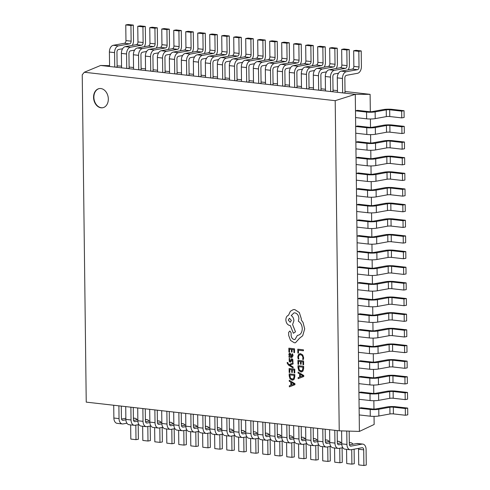 <?xml version="1.0" encoding="UTF-8"?>
<svg xmlns="http://www.w3.org/2000/svg" width="490" height="490" viewBox="0 0 490 490"><rect width="100%" height="100%" fill="white"/><g stroke="black" fill="none" stroke-linecap="round" stroke-linejoin="round"><path stroke-width="0.73" d="M100.83 88.543A9.739 7.295 -100.3 0 0 99.207 88.592A9.739 7.295 -100.3 0 0 93.621 98.404A9.739 7.295 -100.3 0 0 101.063 107.806A9.739 7.295 -100.3 0 0 102.68 107.751A9.739 7.295 -100.3 0 0 108.266 97.939A9.739 7.295 -100.3 0 0 100.83 88.543M99.366 88.568A9.739 7.295 -100.3 0 0 93.951 98.459A9.739 7.295 -100.3 0 0 101.381 107.745A9.739 7.295 -100.3 0 0 102.839 107.72M293.118 367.984L293.124 367.028L289.749 365.099L293.087 363.972L293.075 362.943L289.069 364.554L288.353 364.064L287.844 362.539L287.201 362.471L287.152 363.059L288.463 365.081L293.118 367.984L293.124 367.028L290.08 365.252M291.575 357.516L293.075 355.789L292.683 353.939L291.979 353.866L292.487 355.642L291.519 356.591L291.348 355.017L289.7 353.137M292.095 357.504L291.562 357.516L293.063 355.795L292.665 353.945L291.979 353.866M291.519 356.591L291.893 356.585L291.532 356.591L291.329 355.017L289.994 353.131L289.149 353.486L288.843 354.662L289.584 356.346L288.959 356.304L288.971 357.222L291.562 357.516M292.083 352.114L292.052 349.486L293.853 349.688L293.89 352.524L294.551 352.598L294.508 348.813L288.861 348.176L288.91 352.126L289.553 352.2L289.529 349.199L291.409 349.413L291.44 352.041L292.101 352.108L292.071 349.486M298.839 358.968L298.441 357.026L299.01 355.207L300.609 354.668L302.305 355.636L302.955 357.706L302.642 359.397L303.42 359.482L303.629 357.767L302.765 354.974L300.566 353.67L298.526 354.38L297.791 356.818L298.141 358.888L298.857 358.968L298.453 357.026L299.023 355.207L299.954 354.68M86.234 402.131L339.233 430.808L335.197 100.677L84.323 72.244L82.234 74.774L86.234 402.131M298.483 353.137L298.447 350.209L303.451 350.773L303.439 349.823L297.81 349.186L297.84 353.063L298.483 353.137L298.459 350.209M301.154 364.266L301.117 361.638L302.924 361.847L302.955 364.683L303.622 364.75L303.573 360.971L297.926 360.334L297.975 364.284L298.618 364.358L298.6 361.357L300.474 361.571L300.505 364.193L301.154 364.266L301.136 361.645M303.641 366.306L297.993 365.669L298.018 367.69L298.839 370.636L300.952 371.977L302.936 371.095L303.665 368.4L303.641 366.306L297.993 365.669M301.638 371.959L302.955 371.095L303.647 368.407L303.622 366.312M298.153 378.666L303.763 376.504L303.751 375.493L298.085 372.057L298.085 373.104L299.635 373.986L299.672 377.049L298.141 377.619L298.153 378.666L303.745 376.51L303.733 375.493L298.085 372.057M290.441 360.989L290.062 361.179L289.486 360.04L289.872 358.564L289.143 358.484L289.247 361.449L290.123 362.135L290.784 361.902L292.016 359.758L292.548 360.83L292.279 362.128L292.977 362.202L292.806 359.495L291.936 358.803L291.305 358.992L290.043 361.185L289.504 360.034L289.872 358.564L289.131 358.484M292.959 362.208L292.787 359.495L291.936 358.803L291.293 358.999M290.123 362.135L290.803 361.902L290.141 362.135L290.803 361.902L291.642 359.917M294.753 369.154L289.112 368.517L289.155 372.467L289.798 372.541L289.78 369.54L291.654 369.754L291.691 372.382L292.334 372.455L292.316 369.827L294.104 370.03L294.141 372.865L294.784 372.939L294.753 369.154L289.112 368.517M294.821 374.495L289.174 373.858L289.198 375.879L290.025 378.819L292.132 380.166L294.135 379.278L294.845 376.59L294.821 374.495L289.174 373.858M289.333 386.855L294.943 384.693L294.931 383.676L289.253 380.246L289.265 381.293L290.815 382.176L290.852 385.232L289.321 385.808L289.333 386.855L294.931 384.693L294.919 383.682L289.253 380.246M295.47 342.749L299.549 338.216L302.679 335.754L304.676 328.888L303.034 322.445L301.246 319.946L301.313 318.757L299.317 312.528L294.723 309.558L293.308 309.607L290.386 311.26L288.518 315.217C286.822 315.872 285.933 317.422 285.86 319.872C286.129 323.075 287.483 324.968 289.927 325.55L290.325 325.593L293.375 333.243L295.495 331.859L292.604 324.545L293.92 320.779C293.767 318.371 292.867 316.638 291.219 315.572L293.982 312.883L294.845 312.859C297.283 313.441 298.637 315.333 298.912 318.537L298.343 321.232C300.762 322.69 302.073 325.17 302.275 328.668C302.054 332.747 300.419 334.995 297.357 335.411L297.951 335.35L297.375 335.411L294.98 339.527L294.306 339.546C292.487 339.166 291.434 337.794 291.127 335.436L291.134 332.777L289.872 331.02L288.647 332.392L288.69 335.472L290.546 340.428L294.374 342.792L295.47 342.749L299.568 338.216L302.697 335.754L304.688 328.888L303.053 322.445L301.264 319.946L301.326 318.751L299.335 312.528L294.741 309.558L293.314 309.607M289.89 331.013L291.146 332.777L291.14 335.436C291.446 337.788 292.506 339.16 294.306 339.546L294.98 339.527M370.324 111.714L370.109 94.343L345.009 91.501M337.457 90.644L333.016 90.142M325.458 89.284L321.024 88.782M313.465 87.924L309.031 87.422M301.473 86.565L297.032 86.062M289.48 85.205L285.039 84.703M277.481 83.845L273.046 83.343M265.488 82.485L261.048 81.983M253.495 81.126L249.055 80.623M241.496 79.766L237.062 79.264M229.504 78.412L225.063 77.904M217.511 77.053L213.07 76.544M205.518 75.693L201.078 75.191M193.519 74.333L189.085 73.831M181.527 72.973L177.086 72.471M169.534 71.614L165.093 71.111M157.535 70.254L153.101 69.752M145.542 68.894L141.102 68.392M133.549 67.534L129.109 67.032M121.551 66.175L117.116 65.862M339.233 430.808L359.403 431.427L374.146 424.475L374.041 416.359M373.956 409.083L373.852 400.71M373.766 393.433L373.662 385.054M373.57 377.784L373.472 369.405M373.38 362.128L373.282 353.755M373.19 346.479L373.086 338.1M373 330.83L372.896 322.451M372.81 315.174L372.706 306.801M372.614 299.525L372.516 291.152M372.425 283.875L372.32 275.496M372.235 268.226L372.13 259.847M372.045 252.571L371.941 244.198M371.849 236.921L371.751 228.542M371.659 221.272L371.561 212.893M371.469 205.616L371.365 197.243M371.279 189.967L371.175 181.594M371.089 174.318L370.985 165.939M370.893 158.668L370.795 150.289M370.703 143.013L370.599 134.64M370.514 127.363L370.409 118.984M109.57 65.678L100.628 65.464L109.576 66.481L109.405 52.032A6.082 3.932 -83.5 0 1 113.294 45.294L124.405 43.279A2.432 1.574 96.5 0 0 125.961 40.584L125.771 24.929L128.153 24.5L133.317 25.088L133.513 40.737A6.082 3.932 96.5 0 1 132.294 45.38M370.109 94.343L355.281 94.325L114.746 67.063L117.135 67.112L116.951 52.185A2.432 1.574 -83.5 0 1 118.507 49.49L122.616 48.749M121.575 67.841L121.398 53.392A6.082 3.932 -83.5 0 1 125.293 46.654L136.398 44.639A2.432 1.574 96.5 0 0 137.96 41.944L137.763 26.289L142.933 26.877L143.123 42.526A2.432 1.574 96.5 0 1 141.567 45.221L130.456 47.236A6.082 3.932 -83.5 0 0 126.567 53.98L126.739 68.422L129.127 68.471L128.944 53.545A2.432 1.574 -83.5 0 1 130.499 50.85L134.609 50.102M133.568 69.2L133.39 54.751A6.082 3.932 -83.5 0 1 137.286 48.014L148.397 45.999A2.432 1.574 96.5 0 0 149.952 43.304L149.762 27.648L154.926 28.236L155.116 43.886A2.432 1.574 96.5 0 1 153.56 46.581L142.455 48.596A6.082 3.932 -83.5 0 0 138.56 55.339L138.737 69.782L141.12 69.831L140.936 54.905A2.432 1.574 -83.5 0 1 142.498 52.209L146.602 51.462M145.561 70.56L145.389 56.111A6.082 3.932 -83.5 0 1 149.279 49.374L160.389 47.358A2.432 1.574 96.5 0 0 161.945 44.664L161.755 29.008L166.925 29.596L167.114 45.245A2.432 1.574 96.5 0 1 165.553 47.94L154.448 49.956A6.082 3.932 -83.5 0 0 150.553 56.699L150.73 71.142L153.119 71.185L152.935 56.264A2.432 1.574 -83.5 0 1 154.491 53.569L158.601 52.822M157.56 71.92L157.382 57.471A6.082 3.932 -83.5 0 1 161.277 50.733L172.382 48.718A2.432 1.574 96.5 0 0 173.938 46.023L173.748 30.368L178.917 30.956L179.107 46.605A2.432 1.574 96.5 0 1 177.552 49.3L166.441 51.315A6.082 3.932 -83.5 0 0 162.545 58.059L162.723 72.502L165.112 72.544L164.928 57.624A2.432 1.574 -83.5 0 1 166.484 54.929L170.594 54.182M169.552 73.279L169.375 58.831A6.082 3.932 -83.5 0 1 173.27 52.093L184.381 50.078A2.432 1.574 96.5 0 0 185.937 47.383L185.747 31.727L190.91 32.316L191.1 47.965A2.432 1.574 96.5 0 1 189.544 50.66L178.434 52.675A6.082 3.932 -83.5 0 0 174.544 59.413L174.722 73.861L177.104 73.904L176.921 58.984A2.432 1.574 -83.5 0 1 178.482 56.289L182.586 55.542M181.545 74.639L181.367 60.19A6.082 3.932 -83.5 0 1 185.263 53.453L196.374 51.438A2.432 1.574 96.5 0 0 197.929 48.737L197.739 33.087L202.903 33.675L203.099 49.325A2.432 1.574 96.5 0 1 201.537 52.02L190.432 54.035A6.082 3.932 -83.5 0 0 186.537 60.772L186.714 75.221L189.097 75.264L188.919 60.343A2.432 1.574 -83.5 0 1 190.475 57.649L194.579 56.901M193.544 75.993L193.366 61.55A6.082 3.932 -83.5 0 1 197.256 54.807L208.366 52.798A2.432 1.574 96.5 0 0 209.922 50.096L209.732 34.447L214.902 35.035L215.092 50.684A2.432 1.574 96.5 0 1 213.536 53.379L202.425 55.395A6.082 3.932 -83.5 0 0 198.53 62.132L198.707 76.581L201.096 76.624L200.912 61.703A2.432 1.574 -83.5 0 1 202.468 59.008L206.578 58.261M205.537 77.353L205.359 62.91A6.082 3.932 -83.5 0 1 209.255 56.166L220.359 54.151A2.432 1.574 96.5 0 0 221.921 51.456L221.725 35.807L226.895 36.395L227.084 52.044A2.432 1.574 96.5 0 1 225.529 54.739L214.418 56.754A6.082 3.932 -83.5 0 0 210.529 63.492L210.7 77.941L213.089 77.984L212.905 63.063A2.432 1.574 -83.5 0 1 214.467 60.368L218.571 59.621M217.529 78.712L217.352 64.27A6.082 3.932 -83.5 0 1 221.247 57.526L232.358 55.511A2.432 1.574 96.5 0 0 233.914 52.816L233.724 37.166L238.887 37.755L239.083 53.404A2.432 1.574 96.5 0 1 237.521 56.099L226.417 58.114A6.082 3.932 -83.5 0 0 222.521 64.852L222.699 79.3L225.082 79.343L224.904 64.423A2.432 1.574 -83.5 0 1 226.46 61.728L230.563 60.981M229.522 80.072L229.351 65.629A6.082 3.932 -83.5 0 1 233.24 58.886L244.351 56.871A2.432 1.574 96.5 0 0 245.907 54.176L245.717 38.526L250.886 39.114L251.076 54.764A2.432 1.574 96.5 0 1 249.52 57.459L238.41 59.474A6.082 3.932 -83.5 0 0 234.514 66.211L234.692 80.66L237.08 80.703L236.897 65.783A2.432 1.574 -83.5 0 1 238.452 63.088L242.562 62.34M241.521 81.432L241.343 66.989A6.082 3.932 -83.5 0 1 245.239 60.246L256.344 58.23A2.432 1.574 96.5 0 0 257.905 55.535L257.709 39.886L262.879 40.474L263.069 56.123A2.432 1.574 96.5 0 1 261.513 58.818L250.402 60.834A6.082 3.932 -83.5 0 0 246.507 67.571L246.684 82.02L249.073 82.063L248.889 67.142A2.432 1.574 -83.5 0 1 250.445 64.447L254.555 63.7M253.514 82.792L253.336 68.343A6.082 3.932 -83.5 0 1 257.232 61.605L268.342 59.59A2.432 1.574 96.5 0 0 269.898 56.895L269.708 41.246L274.872 41.828L275.062 57.483A2.432 1.574 96.5 0 1 273.506 60.178L262.401 62.193A6.082 3.932 -83.5 0 0 258.506 68.931L258.683 83.38L261.066 83.422L260.882 68.502A2.432 1.574 -83.5 0 1 262.444 65.801L266.548 65.06M265.507 84.151L265.335 69.703A6.082 3.932 -83.5 0 1 269.224 62.965L280.335 60.95A2.432 1.574 96.5 0 0 281.891 58.255L281.701 42.606L286.871 43.187L287.06 58.843A2.432 1.574 96.5 0 1 285.499 61.538L274.394 63.553A6.082 3.932 -83.5 0 0 270.498 70.291L270.676 84.739L273.059 84.782L272.881 69.862A2.432 1.574 -83.5 0 1 274.437 67.161L278.541 66.419M277.505 85.511L277.328 71.062A6.082 3.932 -83.5 0 1 281.223 64.325L292.328 62.31A2.432 1.574 96.5 0 0 293.884 59.615L293.694 43.965L298.863 44.547L299.053 60.203A2.432 1.574 96.5 0 1 297.497 62.898L286.387 64.913A6.082 3.932 -83.5 0 0 282.491 71.65L282.669 86.099L285.058 86.142L284.874 71.222A2.432 1.574 -83.5 0 1 286.43 68.52L290.539 67.779M289.498 86.871L289.321 72.422A6.082 3.932 -83.5 0 1 293.216 65.684L304.321 63.669A2.432 1.574 96.5 0 0 305.882 60.974L305.693 45.325L310.856 45.907L311.046 61.562A2.432 1.574 96.5 0 1 309.49 64.257L298.379 66.273A6.082 3.932 -83.5 0 0 294.49 73.01L294.661 87.459L297.05 87.502L296.867 72.575A2.432 1.574 -83.5 0 1 298.428 69.88L302.532 69.139M301.491 88.231L301.313 73.782A6.082 3.932 -83.5 0 1 305.209 67.044L316.32 65.029A2.432 1.574 96.5 0 0 317.875 62.334L317.685 46.685L322.849 47.267L323.045 62.922A2.432 1.574 96.5 0 1 321.483 65.617L310.378 67.632A6.082 3.932 -83.5 0 0 306.483 74.37L306.66 88.819L309.043 88.862L308.865 73.935A2.432 1.574 -83.5 0 1 310.421 71.24L314.525 70.499M313.49 89.59L313.312 75.142A6.082 3.932 -83.5 0 1 317.202 68.404L328.312 66.389A2.432 1.574 96.5 0 0 329.868 63.694L329.678 48.044L334.848 48.626L335.038 64.276A2.432 1.574 96.5 0 1 333.482 66.977L322.371 68.992A6.082 3.932 -83.5 0 0 318.476 75.73L318.653 90.178L321.042 90.221L320.858 75.295A2.432 1.574 -83.5 0 1 322.414 72.6L326.524 71.859M325.483 90.95L325.305 76.501A6.082 3.932 -83.5 0 1 329.2 69.764L340.305 67.749A2.432 1.574 96.5 0 0 341.867 65.054L341.671 49.404L346.84 49.986L347.03 65.636A2.432 1.574 96.5 0 1 345.474 68.337L334.364 70.346A6.082 3.932 -83.5 0 0 330.474 77.089L330.646 91.538L333.035 91.581L332.851 76.654A2.432 1.574 -83.5 0 1 334.407 73.959L338.517 73.218M358.833 51.346L359.029 66.995A2.432 1.574 96.5 0 1 357.467 69.69L346.363 71.705A6.082 3.932 -83.5 0 0 342.467 78.449L342.645 92.892L345.027 92.941L344.85 78.014A2.432 1.574 -83.5 0 1 346.406 75.319L357.51 73.304A6.082 3.932 96.5 0 0 361.406 66.567L361.216 50.917L356.046 50.329L353.67 50.758L358.833 51.346L361.216 50.917M359.403 431.427L355.281 94.325L335.197 100.677M355.758 133.213L366.832 134.468L366.747 127.725L355.679 126.475L357.694 125.997L369.129 127.296A2.432 0.355 -0.7 0 0 372.559 127.216L383.67 125.201A6.082 0.888 179.3 0 1 392.251 125.005L404.244 126.365L404.33 133.108L401.947 133.537L401.861 126.794L404.244 126.365M355.948 148.868L367.022 150.118L366.937 143.38L355.869 142.125L357.884 141.653L369.319 142.945A2.432 0.355 -0.7 0 0 372.749 142.866L383.86 140.851A6.082 0.888 179.3 0 1 392.441 140.655L404.434 142.014L404.52 148.758L402.137 149.187L402.057 142.449L404.434 142.014M356.138 164.518L367.212 165.773L367.132 159.03L356.059 157.774L358.074 157.302L369.509 158.595A2.432 0.355 -0.7 0 0 372.945 158.521L384.05 156.506A6.082 0.888 179.3 0 1 392.631 156.31L404.63 157.67L404.709 164.407L402.327 164.842L402.247 158.099L404.63 157.67M356.334 180.167L367.402 181.423L367.322 174.679L356.248 173.423L358.264 172.952L369.705 174.25A2.432 0.355 -0.7 0 0 373.135 174.171L384.246 172.155A6.082 0.888 179.3 0 1 392.821 171.959L404.82 173.319L404.899 180.063L402.523 180.492L402.437 173.748L404.82 173.319M356.524 195.816L367.598 197.072L367.512 190.334L356.438 189.079L358.46 188.601L369.895 189.9A2.432 0.355 -0.7 0 0 373.325 189.82L384.436 187.805A6.082 0.888 179.3 0 1 393.017 187.609L405.01 188.969L405.089 195.712L402.713 196.141L402.627 189.403L405.01 188.969M356.714 211.472L367.788 212.727L367.702 205.984L356.634 204.728L358.649 204.257L370.085 205.549A2.432 0.355 -0.7 0 0 373.515 205.475L384.626 203.46A6.082 0.888 179.3 0 1 393.207 203.258L405.199 204.618L405.285 211.362L402.902 211.796L402.823 205.053L405.199 204.618M356.904 227.121L367.978 228.377L367.898 221.633L356.824 220.378L358.839 219.906L370.275 221.204A2.432 0.355 -0.7 0 0 373.711 221.125L384.815 219.11A6.082 0.888 179.3 0 1 393.397 218.914L405.389 220.273L405.475 227.011L403.092 227.446L403.013 220.702L405.389 220.273M357.1 242.771L368.168 244.026L368.088 237.282L357.014 236.033L359.029 235.555L370.465 236.854A2.432 0.355 -0.7 0 0 373.901 236.774L385.005 234.759A6.082 0.888 179.3 0 1 393.586 234.563L405.585 235.923L405.665 242.666L403.282 243.095L403.203 236.352L405.585 235.923M357.29 258.426L368.358 259.675L368.278 252.938L357.204 251.682L359.219 251.211L370.661 252.503A2.432 0.355 -0.7 0 0 374.091 252.424L385.201 250.408A6.082 0.888 179.3 0 1 393.782 250.212L405.775 251.572L405.855 258.316L403.478 258.745L403.393 252.007L405.775 251.572M357.48 274.075L368.554 275.331L368.468 268.587L357.4 267.332L359.415 266.86L370.85 268.159A2.432 0.355 -0.7 0 0 374.28 268.079L385.391 266.064A6.082 0.888 179.3 0 1 393.972 265.868L405.965 267.228L406.045 273.965L403.668 274.4L403.582 267.656L405.965 267.228M357.669 289.725L368.743 290.98L368.658 284.237L357.59 282.981L359.605 282.51L371.04 283.808A2.432 0.355 -0.7 0 0 374.47 283.728L385.581 281.713A6.082 0.888 179.3 0 1 394.162 281.517L406.155 282.877L406.241 289.621L403.858 290.049L403.778 283.306L406.155 282.877M357.859 305.374L368.933 306.63L368.854 299.892L357.78 298.637L359.795 298.159L371.23 299.457A2.432 0.355 -0.7 0 0 374.666 299.378L385.771 297.363A6.082 0.888 179.3 0 1 394.352 297.167L406.345 298.526L406.43 305.27L404.048 305.699L403.968 298.961L406.345 298.526M358.055 321.03L369.123 322.285L369.043 315.542L357.97 314.286L359.985 313.814L371.42 315.107A2.432 0.355 -0.7 0 0 374.856 315.033L385.961 313.018A6.082 0.888 179.3 0 1 394.542 312.816L406.541 314.176L406.62 320.919L404.244 321.354L404.158 314.611L406.541 314.176M358.245 336.679L369.319 337.935L369.233 331.191L358.159 329.935L360.181 329.464L371.616 330.762A2.432 0.355 -0.7 0 0 375.046 330.683L386.157 328.668A6.082 0.888 179.3 0 1 394.738 328.471L406.731 329.831L406.81 336.569L404.434 337.004L404.348 330.26L406.731 329.831M358.435 352.328L369.509 353.584L369.423 346.84L358.355 345.591L360.371 345.113L371.806 346.412A2.432 0.355 -0.7 0 0 375.236 346.332L386.347 344.317A6.082 0.888 179.3 0 1 394.928 344.121L406.921 345.481L407.006 352.224L404.624 352.653L404.544 345.909L406.921 345.481M358.625 367.984L369.699 369.24L369.619 362.496L358.545 361.24L360.56 360.769L371.996 362.061A2.432 0.355 -0.7 0 0 375.432 361.981L386.537 359.966A6.082 0.888 179.3 0 1 395.118 359.77L407.11 361.13L407.196 367.874L404.813 368.309L404.734 361.565L407.11 361.13M358.821 383.633L369.889 384.889L369.809 378.145L358.735 376.89L360.75 376.418L372.186 377.716A2.432 0.355 -0.7 0 0 375.622 377.637L386.726 375.622A6.082 0.888 179.3 0 1 395.308 375.426L407.306 376.786L407.386 383.523L405.003 383.958L404.924 377.214L407.306 376.786M359.011 399.283L370.079 400.538L369.999 393.795L358.925 392.539L360.94 392.067L372.382 393.366A2.432 0.355 -0.7 0 0 375.812 393.286L386.922 391.271A6.082 0.888 179.3 0 1 395.504 391.075L407.496 392.435L407.576 399.179L405.199 399.607L405.114 392.864L407.496 392.435M359.201 414.932L370.275 416.188L370.189 409.45L359.121 408.195L361.136 407.723L372.572 409.015A2.432 0.355 -0.7 0 0 376.002 408.936L387.112 406.921A6.082 0.888 179.3 0 1 395.693 406.725L407.686 408.084L407.766 414.828L405.389 415.257L405.304 408.519L407.686 408.084M355.569 117.563L366.636 118.819L366.557 112.075L355.483 110.82L357.498 110.348L368.939 111.647A2.432 0.355 -0.7 0 0 372.369 111.567L383.48 109.552A6.082 0.888 179.3 0 1 392.061 109.356L404.054 110.716L404.134 117.453L401.757 117.888L401.671 111.144L404.054 110.716M125.771 24.929L130.94 25.517L131.13 41.166A2.432 1.574 96.5 0 1 129.574 43.867L118.464 45.876A6.082 3.932 -83.5 0 0 114.568 52.62L114.746 67.063L109.576 66.481M84.323 72.244L100.628 65.464M370.189 409.45A6.082 0.888 -0.7 0 0 378.77 409.254L389.881 407.239A2.432 0.355 179.3 0 1 393.311 407.159L405.304 408.519M370.275 416.188A6.082 0.888 -0.7 0 0 378.856 415.992L389.96 413.977A2.432 0.355 179.3 0 1 393.397 413.897L405.389 415.257M369.999 393.795A6.082 0.888 -0.7 0 0 378.58 393.599L389.691 391.584A2.432 0.355 179.3 0 1 393.121 391.504L405.114 392.864M370.079 400.538A6.082 0.888 -0.7 0 0 378.66 400.342L389.771 398.327A2.432 0.355 179.3 0 1 393.201 398.248L405.199 399.607M369.809 378.145A6.082 0.888 -0.7 0 0 378.39 377.949L389.495 375.934A2.432 0.355 179.3 0 1 392.931 375.855L404.924 377.214M369.889 384.889A6.082 0.888 -0.7 0 0 378.47 384.693L389.581 382.678A2.432 0.355 179.3 0 1 393.011 382.598L405.003 383.958M369.619 362.496A6.082 0.888 -0.7 0 0 378.194 362.3L389.305 360.285A2.432 0.355 179.3 0 1 392.735 360.205L404.734 361.565M369.699 369.24A6.082 0.888 -0.7 0 0 378.28 369.037L389.391 367.022A2.432 0.355 179.3 0 1 392.821 366.949L404.813 368.309M369.423 346.84A6.082 0.888 -0.7 0 0 378.004 346.644L389.115 344.629A2.432 0.355 179.3 0 1 392.545 344.556L404.544 345.909M369.509 353.584A6.082 0.888 -0.7 0 0 378.09 353.388L389.195 351.373A2.432 0.355 179.3 0 1 392.631 351.293L404.624 352.653M369.233 331.191A6.082 0.888 -0.7 0 0 377.815 330.995L388.925 328.98A2.432 0.355 179.3 0 1 392.355 328.9L404.348 330.26M369.319 337.935A6.082 0.888 -0.7 0 0 377.894 337.739L389.005 335.724A2.432 0.355 179.3 0 1 392.435 335.644L404.434 337.004M369.043 315.542A6.082 0.888 -0.7 0 0 377.625 315.346L388.729 313.331A2.432 0.355 179.3 0 1 392.165 313.251L404.158 314.611M369.123 322.285A6.082 0.888 -0.7 0 0 377.704 322.089L388.815 320.074A2.432 0.355 179.3 0 1 392.245 319.995L404.244 321.354M368.854 299.892A6.082 0.888 -0.7 0 0 377.435 299.69L388.539 297.681A2.432 0.355 179.3 0 1 391.976 297.602L403.968 298.961M368.933 306.63A6.082 0.888 -0.7 0 0 377.514 306.434L388.625 304.419A2.432 0.355 179.3 0 1 392.055 304.339L404.048 305.699M368.658 284.237A6.082 0.888 -0.7 0 0 377.239 284.041L388.349 282.026A2.432 0.355 179.3 0 1 391.78 281.946L403.778 283.306M368.743 290.98A6.082 0.888 -0.7 0 0 377.325 290.784L388.429 288.769A2.432 0.355 179.3 0 1 391.865 288.69L403.858 290.049M368.468 268.587A6.082 0.888 -0.7 0 0 377.049 268.391L388.16 266.376A2.432 0.355 179.3 0 1 391.59 266.297L403.582 267.656M368.554 275.331A6.082 0.888 -0.7 0 0 377.135 275.135L388.239 273.12A2.432 0.355 179.3 0 1 391.675 273.04L403.668 274.4M368.278 252.938A6.082 0.888 -0.7 0 0 376.859 252.742L387.97 250.727A2.432 0.355 179.3 0 1 391.4 250.647L403.393 252.007M368.358 259.675A6.082 0.888 -0.7 0 0 376.939 259.48L388.049 257.464A2.432 0.355 179.3 0 1 391.479 257.391L403.478 258.745M368.088 237.282A6.082 0.888 -0.7 0 0 376.669 237.087L387.774 235.071A2.432 0.355 179.3 0 1 391.21 234.998L403.203 236.352M368.168 244.026A6.082 0.888 -0.7 0 0 376.749 243.83L387.86 241.815A2.432 0.355 179.3 0 1 391.29 241.735L403.282 243.095M367.898 221.633A6.082 0.888 -0.7 0 0 376.473 221.437L387.584 219.422A2.432 0.355 179.3 0 1 391.014 219.342L403.013 220.702M367.978 228.377A6.082 0.888 -0.7 0 0 376.559 228.181L387.67 226.166A2.432 0.355 179.3 0 1 391.1 226.086L403.092 227.446M367.702 205.984A6.082 0.888 -0.7 0 0 376.283 205.788L387.394 203.773A2.432 0.355 179.3 0 1 390.824 203.693L402.823 205.053M367.788 212.727A6.082 0.888 -0.7 0 0 376.369 212.525L387.474 210.516A2.432 0.355 179.3 0 1 390.91 210.437L402.902 211.796M367.512 190.334A6.082 0.888 -0.7 0 0 376.093 190.132L387.204 188.117A2.432 0.355 179.3 0 1 390.634 188.044L402.627 189.403M367.598 197.072A6.082 0.888 -0.7 0 0 376.173 196.876L387.284 194.861A2.432 0.355 179.3 0 1 390.714 194.781L402.713 196.141M367.322 174.679A6.082 0.888 -0.7 0 0 375.904 174.483L387.008 172.468A2.432 0.355 179.3 0 1 390.444 172.388L402.437 173.748M367.402 181.423A6.082 0.888 -0.7 0 0 375.983 181.227L387.094 179.211A2.432 0.355 179.3 0 1 390.524 179.132L402.523 180.492M367.132 159.03A6.082 0.888 -0.7 0 0 375.714 158.834L386.818 156.818A2.432 0.355 179.3 0 1 390.254 156.739L402.247 158.099M367.212 165.773A6.082 0.888 -0.7 0 0 375.793 165.577L386.904 163.562A2.432 0.355 179.3 0 1 390.334 163.482L402.327 164.842M366.937 143.38A6.082 0.888 -0.7 0 0 375.518 143.184L386.628 141.169A2.432 0.355 179.3 0 1 390.058 141.089L402.057 142.449M367.022 150.118A6.082 0.888 -0.7 0 0 375.603 149.922L386.708 147.906A2.432 0.355 179.3 0 1 390.144 147.833L402.137 149.187M366.747 127.725A6.082 0.888 -0.7 0 0 375.328 127.529L386.438 125.514A2.432 0.355 179.3 0 1 389.869 125.434L401.861 126.794M366.832 134.468A6.082 0.888 -0.7 0 0 375.413 134.272L386.518 132.257A2.432 0.355 179.3 0 1 389.954 132.178L401.947 133.537M366.557 112.075A6.082 0.888 -0.7 0 0 375.138 111.879L386.249 109.864A2.432 0.355 179.3 0 1 389.679 109.785L401.671 111.144M366.636 118.819A6.082 0.888 -0.7 0 0 375.218 118.623L386.328 116.608A2.432 0.355 179.3 0 1 389.758 116.528L401.757 117.888M337.475 92.31L337.298 77.861A6.082 3.932 -83.5 0 1 341.193 71.124L352.304 69.108A2.432 1.574 96.5 0 0 353.86 66.413L353.67 50.758M348.194 69.85A6.082 3.932 96.5 0 0 349.413 65.207L349.223 49.557L344.054 48.969L341.671 49.404M346.84 49.986L349.223 49.557M336.201 68.496A6.082 3.932 96.5 0 0 337.42 63.847L337.224 48.198L332.061 47.61L329.678 48.044M334.848 48.626L337.224 48.198M324.209 67.136A6.082 3.932 96.5 0 0 325.421 62.487L325.231 46.838L320.062 46.25L317.685 46.685M322.849 47.267L325.231 46.838M312.21 65.776A6.082 3.932 96.5 0 0 313.429 61.128L313.239 45.478L308.069 44.89L305.693 45.325M310.856 45.907L313.239 45.478M300.217 64.417A6.082 3.932 96.5 0 0 301.436 59.768L301.24 44.118L296.076 43.53L293.694 43.965M298.863 44.547L301.24 44.118M288.224 63.057A6.082 3.932 96.5 0 0 289.437 58.408L289.247 42.759L284.084 42.171L281.701 42.606M286.871 43.187L289.247 42.759M276.225 61.697A6.082 3.932 96.5 0 0 277.444 57.048L277.254 41.399L272.085 40.811L269.708 41.246M274.872 41.828L277.254 41.399M264.233 60.337A6.082 3.932 96.5 0 0 265.451 55.689L265.262 40.039L260.092 39.451L257.709 39.886M262.879 40.474L265.262 40.039M252.24 58.978A6.082 3.932 96.5 0 0 253.453 54.329L253.263 38.679L248.099 38.091L245.717 38.526M250.886 39.114L253.263 38.679M240.241 57.618A6.082 3.932 96.5 0 0 241.46 52.969L241.27 37.32L236.1 36.738L233.724 37.166M238.887 37.755L241.27 37.32M228.248 56.258A6.082 3.932 96.5 0 0 229.467 51.609L229.277 35.96L224.108 35.378L221.725 35.807M226.895 36.395L229.277 35.96M216.255 54.898A6.082 3.932 96.5 0 0 217.474 50.256L217.278 34.6L212.115 34.018L209.732 34.447M214.902 35.035L217.278 34.6M204.263 53.539A6.082 3.932 96.5 0 0 205.475 48.896L205.286 33.24L200.122 32.659L197.739 33.087M202.903 33.675L205.286 33.24M192.264 52.179A6.082 3.932 96.5 0 0 193.483 47.536L193.293 31.881L188.123 31.299L185.747 31.727M190.91 32.316L193.293 31.881M180.271 50.819A6.082 3.932 96.5 0 0 181.49 46.176L181.294 30.521L176.131 29.939L173.748 30.368M178.917 30.956L181.294 30.521M168.278 49.459A6.082 3.932 96.5 0 0 169.491 44.817L169.301 29.161L164.138 28.579L161.755 29.008M166.925 29.596L169.301 29.161M156.279 48.1A6.082 3.932 96.5 0 0 157.498 43.457L157.308 27.808L152.139 27.22L149.762 27.648M154.926 28.236L157.308 27.808M144.287 46.74A6.082 3.932 96.5 0 0 145.506 42.097L145.316 26.448L140.146 25.86L137.763 26.289M142.933 26.877L145.316 26.448M130.94 25.517L133.317 25.088M113.717 405.248L113.876 418.031A6.082 3.932 96.5 0 0 117.159 423.354L122.322 423.942A6.082 3.932 96.5 0 0 123.082 423.917L126.928 423.219M118.886 405.83L119.039 418.613A6.082 3.932 96.5 0 0 122.322 423.942M138.198 424.708L138.376 439.242L136 439.671L130.83 439.083L130.659 424.885M135.822 425.136L136 439.671M121.275 406.1L121.422 418.184A2.432 1.574 96.5 0 0 122.733 420.316A2.432 1.574 96.5 0 0 123.039 420.304L125.881 419.789M133.403 418.423L134.144 418.288A6.082 3.932 -83.5 0 1 134.903 418.264A6.082 3.932 -83.5 0 1 137.126 419.759M121.545 419.048L125.856 418.27M125.716 406.608L125.869 419.391A6.082 3.932 96.5 0 0 129.152 424.714L134.315 425.302A6.082 3.932 96.5 0 0 135.075 425.271L138.921 424.579M130.879 407.19L131.038 419.973A6.082 3.932 96.5 0 0 134.315 425.302M150.197 426.067L150.375 440.596L147.992 441.031L142.829 440.443L142.651 426.245M147.815 426.496L147.992 441.031M133.268 407.46L133.415 419.544A2.432 1.574 96.5 0 0 134.732 421.676A2.432 1.574 96.5 0 0 135.032 421.663L137.88 421.149M145.395 419.783L146.143 419.648A6.082 3.932 -83.5 0 1 146.902 419.624A6.082 3.932 -83.5 0 1 149.125 421.118M133.537 420.408L137.849 419.63M137.708 407.968L137.862 420.751A6.082 3.932 96.5 0 0 141.145 426.073L146.314 426.661A6.082 3.932 96.5 0 0 147.074 426.631L150.914 425.939M142.872 408.55L143.031 421.333A6.082 3.932 96.5 0 0 146.314 426.661M162.19 427.427L162.368 441.955L159.985 442.39L154.822 441.802L154.644 427.605M159.807 427.856L159.985 442.39M145.261 408.819L145.414 420.904A2.432 1.574 96.5 0 0 146.724 423.029A2.432 1.574 96.5 0 0 147.025 423.023L149.873 422.509M157.394 421.143L158.135 421.008A6.082 3.932 -83.5 0 1 158.895 420.977A6.082 3.932 -83.5 0 1 161.118 422.478M145.536 421.768L149.842 420.99M149.701 409.328L149.86 422.104A6.082 3.932 96.5 0 0 153.137 427.433L158.307 428.021A6.082 3.932 96.5 0 0 159.066 427.99L162.913 427.298M154.871 409.91L155.024 422.692A6.082 3.932 96.5 0 0 158.307 428.021M174.183 428.787L174.36 443.315L171.984 443.75L166.814 443.162L166.643 428.964M171.806 429.216L171.984 443.75M157.259 410.179L157.406 422.264A2.432 1.574 96.5 0 0 158.717 424.389A2.432 1.574 96.5 0 0 159.023 424.383L161.865 423.862M169.387 422.502L170.128 422.368A6.082 3.932 -83.5 0 1 170.888 422.337A6.082 3.932 -83.5 0 1 173.111 423.838M157.529 423.127L161.841 422.349M161.694 410.681L161.853 423.464A6.082 3.932 96.5 0 0 165.136 428.793L170.3 429.381A6.082 3.932 96.5 0 0 171.059 429.35L174.906 428.652M166.863 411.269L167.017 424.052A6.082 3.932 96.5 0 0 170.3 429.381M186.182 430.147L186.359 444.675L183.977 445.11L178.807 444.522L178.636 430.324M183.799 430.575L183.977 445.11M169.252 411.539L169.399 423.623A2.432 1.574 96.5 0 0 170.71 425.749A2.432 1.574 96.5 0 0 171.016 425.743L173.858 425.222M181.38 423.862L182.127 423.728A6.082 3.932 -83.5 0 1 182.886 423.697A6.082 3.932 -83.5 0 1 185.11 425.198M169.522 424.487L173.834 423.709M173.693 412.041L173.846 424.824A6.082 3.932 96.5 0 0 177.129 430.153L182.298 430.741A6.082 3.932 96.5 0 0 183.058 430.71L186.898 430.012M178.856 412.629L179.015 425.412A6.082 3.932 96.5 0 0 182.298 430.741M198.174 431.506L198.352 446.035L195.969 446.47L190.806 445.882L190.628 431.684M195.792 431.935L195.969 446.47M181.245 412.899L181.392 424.977A2.432 1.574 96.5 0 0 182.709 427.109A2.432 1.574 96.5 0 0 183.009 427.102L185.857 426.582M193.372 425.222L194.12 425.087A6.082 3.932 -83.5 0 1 194.879 425.057A6.082 3.932 -83.5 0 1 197.103 426.557M181.514 425.847L185.826 425.069M185.686 413.401L185.845 426.184A6.082 3.932 96.5 0 0 189.122 431.512L194.291 432.1A6.082 3.932 96.5 0 0 195.051 432.07L198.897 431.372M190.855 413.989L191.008 426.772A6.082 3.932 96.5 0 0 194.291 432.1M210.167 432.866L210.345 447.395L207.968 447.829L202.799 447.241L202.627 433.044M207.791 433.295L207.968 447.829M193.244 414.258L193.391 426.337A2.432 1.574 96.5 0 0 194.702 428.468A2.432 1.574 96.5 0 0 195.008 428.462L197.85 427.942M205.371 426.582L206.112 426.447A6.082 3.932 -83.5 0 1 206.872 426.416A6.082 3.932 -83.5 0 1 209.095 427.917M193.513 427.207L197.825 426.429M197.678 414.761L197.838 427.543A6.082 3.932 96.5 0 0 201.121 432.872L206.284 433.46A6.082 3.932 96.5 0 0 207.043 433.43L210.89 432.731M202.848 415.349L203.001 428.131A6.082 3.932 96.5 0 0 206.284 433.46M222.166 434.226L222.344 448.754L219.961 449.189L214.792 448.601L214.62 434.403M219.783 434.655L219.961 449.189M205.237 415.618L205.383 427.697A2.432 1.574 96.5 0 0 206.694 429.828A2.432 1.574 96.5 0 0 207.001 429.816L209.843 429.301M217.364 427.942L218.111 427.807A6.082 3.932 -83.5 0 1 218.865 427.776A6.082 3.932 -83.5 0 1 221.088 429.277M205.506 428.566L209.818 427.782M209.677 416.12L209.83 428.903A6.082 3.932 96.5 0 0 213.113 434.232L218.283 434.814A6.082 3.932 96.5 0 0 219.036 434.789L222.883 434.091M214.841 416.708L215 429.491A6.082 3.932 96.5 0 0 218.283 434.814M234.159 435.586L234.336 450.114L231.954 450.549L226.79 449.961L226.613 435.763M231.776 436.014L231.954 450.549M217.229 416.978L217.376 429.056A2.432 1.574 96.5 0 0 218.693 431.188A2.432 1.574 96.5 0 0 218.993 431.176L221.841 430.661M229.357 429.301L230.104 429.16A6.082 3.932 -83.5 0 1 230.864 429.136A6.082 3.932 -83.5 0 1 233.087 430.637M217.499 429.926L221.811 429.142M221.67 417.48L221.823 430.263A6.082 3.932 96.5 0 0 225.106 435.592L230.275 436.174A6.082 3.932 96.5 0 0 231.035 436.149L234.882 435.451M226.833 418.068L226.993 430.851A6.082 3.932 96.5 0 0 230.275 436.174M246.152 436.939L246.329 451.474L243.947 451.909L238.783 451.321L238.612 437.123M243.769 437.374L243.947 451.909M229.228 418.338L229.375 430.416A2.432 1.574 96.5 0 0 230.686 432.548A2.432 1.574 96.5 0 0 230.992 432.535L233.834 432.021M241.356 430.655L242.097 430.52A6.082 3.932 -83.5 0 1 242.856 430.496A6.082 3.932 -83.5 0 1 245.08 431.996M229.498 431.286L233.804 430.502M233.663 418.84L233.822 431.623A6.082 3.932 96.5 0 0 237.105 436.951L242.268 437.533A6.082 3.932 96.5 0 0 243.028 437.509L246.874 436.81M238.832 419.428L238.985 432.211A6.082 3.932 96.5 0 0 242.268 437.533M258.144 438.299L258.322 452.834L255.945 453.262L250.776 452.68L250.604 438.483M255.768 438.734L255.945 453.262M241.221 419.697L241.368 431.776A2.432 1.574 96.5 0 0 242.679 433.907A2.432 1.574 96.5 0 0 242.985 433.895L245.827 433.38M253.348 432.015L254.09 431.88A6.082 3.932 -83.5 0 1 254.849 431.855A6.082 3.932 -83.5 0 1 257.072 433.356M241.49 432.646L245.802 431.862M245.655 420.2L245.815 432.982A6.082 3.932 96.5 0 0 249.098 438.311L254.261 438.893A6.082 3.932 96.5 0 0 255.021 438.869L258.867 438.17M250.825 420.788L250.984 433.57A6.082 3.932 96.5 0 0 254.261 438.893M270.143 439.659L270.321 454.193L267.938 454.622L262.769 454.04L262.597 439.842M267.761 440.094L267.938 454.622M253.214 421.057L253.361 433.136A2.432 1.574 96.5 0 0 254.678 435.267A2.432 1.574 96.5 0 0 254.978 435.255L257.826 434.74M265.341 433.374L266.088 433.24A6.082 3.932 -83.5 0 1 266.848 433.215A6.082 3.932 -83.5 0 1 269.071 434.716M253.483 434.005L257.795 433.221M257.654 421.559L257.807 434.342A6.082 3.932 96.5 0 0 261.09 439.671L266.26 440.253A6.082 3.932 96.5 0 0 267.019 440.228L270.86 439.53M262.818 422.147L262.977 434.93A6.082 3.932 96.5 0 0 266.26 440.253M282.136 441.018L282.314 455.553L279.931 455.982L274.768 455.4L274.59 441.196M279.753 441.453L279.931 455.982M265.206 422.417L265.36 434.495A2.432 1.574 96.5 0 0 266.67 436.627A2.432 1.574 96.5 0 0 266.97 436.615L269.819 436.1M277.34 434.734L278.081 434.599A6.082 3.932 -83.5 0 1 278.841 434.575A6.082 3.932 -83.5 0 1 281.064 436.069M265.482 435.365L269.788 434.581M269.647 422.919L269.806 435.702A6.082 3.932 96.5 0 0 273.083 441.031L278.253 441.613A6.082 3.932 96.5 0 0 279.012 441.588L282.859 440.89M274.817 423.507L274.97 436.29A6.082 3.932 96.5 0 0 278.253 441.613M294.129 442.378L294.306 456.913L291.93 457.341L286.76 456.76L286.589 442.556M291.752 442.813L291.93 457.341M277.205 423.777L277.352 435.855A2.432 1.574 96.5 0 0 278.663 437.987A2.432 1.574 96.5 0 0 278.969 437.974L281.811 437.46M289.333 436.094L290.074 435.959A6.082 3.932 -83.5 0 1 290.833 435.935A6.082 3.932 -83.5 0 1 293.057 437.429M277.475 436.725L281.787 435.941M281.64 424.279L281.799 437.062A6.082 3.932 96.5 0 0 285.082 442.39L290.245 442.972A6.082 3.932 96.5 0 0 291.005 442.948L294.851 442.25M286.809 424.867L286.962 437.644A6.082 3.932 96.5 0 0 290.245 442.972M306.128 443.738L306.305 458.273L303.923 458.701L298.753 458.119L298.582 443.916M303.745 444.173L303.923 458.701M289.198 425.136L289.345 437.215A2.432 1.574 96.5 0 0 290.656 439.346A2.432 1.574 96.5 0 0 290.962 439.334L293.804 438.82M301.326 437.454L302.073 437.319A6.082 3.932 -83.5 0 1 302.832 437.294A6.082 3.932 -83.5 0 1 305.056 438.789M289.468 438.085L293.779 437.301M293.639 425.639L293.792 438.421A6.082 3.932 96.5 0 0 297.075 443.744L302.244 444.332A6.082 3.932 96.5 0 0 302.998 444.308L306.844 443.609M298.802 426.22L298.961 439.003A6.082 3.932 96.5 0 0 302.244 444.332M318.12 445.098L318.298 459.632L315.915 460.061L310.752 459.479L310.574 445.275M315.738 445.533L315.915 460.061M301.191 426.496L301.338 438.575A2.432 1.574 96.5 0 0 302.655 440.706A2.432 1.574 96.5 0 0 302.955 440.694L305.803 440.179M313.318 438.813L314.066 438.679A6.082 3.932 -83.5 0 1 314.825 438.654A6.082 3.932 -83.5 0 1 317.048 440.149M301.46 439.444L305.772 438.66M305.631 426.998L305.785 439.781A6.082 3.932 96.5 0 0 309.068 445.104L314.237 445.692A6.082 3.932 96.5 0 0 314.997 445.667L318.843 444.969M310.801 427.58L310.954 440.363A6.082 3.932 96.5 0 0 314.237 445.692M330.113 446.457L330.291 460.992L327.914 461.421L322.745 460.839L322.573 446.635M327.737 446.892L327.914 461.421M313.19 427.856L313.337 439.934A2.432 1.574 96.5 0 0 314.647 442.066A2.432 1.574 96.5 0 0 314.954 442.054L317.796 441.539M325.317 440.173L326.058 440.038A6.082 3.932 -83.5 0 1 326.818 440.014A6.082 3.932 -83.5 0 1 329.041 441.508M313.459 440.804L317.771 440.02M317.624 428.358L317.783 441.141A6.082 3.932 96.5 0 0 321.066 446.464L326.23 447.052A6.082 3.932 96.5 0 0 326.989 447.027L330.836 446.329M322.794 428.94L322.947 441.723A6.082 3.932 96.5 0 0 326.23 447.052M342.106 447.817L342.283 462.352L339.907 462.781L334.737 462.193L334.566 447.995M339.729 448.252L339.907 462.781M325.182 429.216L325.329 441.294A2.432 1.574 96.5 0 0 326.64 443.426A2.432 1.574 96.5 0 0 326.946 443.413L329.788 442.899M337.31 441.533L338.057 441.398A6.082 3.932 -83.5 0 1 338.81 441.374A6.082 3.932 -83.5 0 1 341.034 442.868M325.452 442.164L329.764 441.38M329.623 429.718L329.776 442.501A6.082 3.932 96.5 0 0 333.059 447.823L338.223 448.411A6.082 3.932 96.5 0 0 338.982 448.387L342.829 447.689M334.786 430.3L334.946 443.083A6.082 3.932 96.5 0 0 338.223 448.411M354.105 449.177L354.282 463.712L351.9 464.14L346.736 463.552L346.559 449.355M351.722 449.612L351.9 464.14M337.175 430.575L337.322 442.654A2.432 1.574 96.5 0 0 338.639 444.785A2.432 1.574 96.5 0 0 338.939 444.773L341.787 444.259M349.303 442.893L350.05 442.758A6.082 3.932 -83.5 0 1 350.809 442.733A6.082 3.932 -83.5 0 1 353.033 444.228M337.445 443.524L341.757 442.74M341.61 430.882L341.769 443.86A6.082 3.932 96.5 0 0 345.052 449.183L350.221 449.771A6.082 3.932 96.5 0 0 350.981 449.747L362.086 447.731A2.432 1.574 -83.5 0 1 362.392 447.719A2.432 1.574 -83.5 0 1 363.702 449.851L363.892 465.5L366.275 465.071L366.085 449.416A6.082 3.932 -83.5 0 0 362.802 444.093A6.082 3.932 -83.5 0 0 362.043 444.118L350.932 446.133A2.432 1.574 96.5 0 1 350.632 446.145A2.432 1.574 96.5 0 1 349.321 444.014L349.162 431.114M346.773 431.041L346.938 444.442A6.082 3.932 96.5 0 0 350.221 449.771M358.417 448.393A2.432 1.574 -83.5 0 1 358.539 449.263L358.729 464.912L363.892 465.5M349.444 444.877L356.879 443.53A6.082 3.932 -83.5 0 1 357.633 443.505L362.802 444.093M303.433 350.773L303.439 349.823L297.791 349.186M303.402 359.482L303.616 357.774L302.753 354.981L300.554 353.67L299.757 353.688M298.618 364.358L298.582 361.357M303.604 364.756L303.573 360.971M303.555 360.971L297.926 360.334M302.985 367.182L298.649 366.692L299.274 370.011L300.921 370.979L302.495 370.354L302.985 367.182M298.661 366.692L299.292 370.005L301.552 370.967M300.272 374.36L300.303 376.822L303.022 375.891L300.272 374.36L300.321 376.822M302.63 375.983L303.034 375.91M289.553 352.2L289.517 349.199M294.539 352.598L294.508 348.813M294.49 348.813L288.861 348.176M290.013 353.125L289.688 353.137M289.584 356.371L288.959 356.304M290.576 354.374L289.602 354.282L289.425 354.962L289.768 356.003L290.98 356.53L290.576 354.374M289.615 354.282L290.08 354.068L289.443 354.962L289.786 355.997L290.98 356.524M290.423 360.989L290.062 361.179M290.062 365.252L289.737 365.081L290.08 365.001M290.062 365.007L293.087 363.972L293.057 362.949M289.069 364.554L288.334 364.064L287.844 362.539L287.201 362.471M289.798 372.541L289.762 369.54M292.334 372.455L292.303 369.827M294.784 372.939L294.741 369.16M292.824 380.148L294.116 379.285L294.833 376.59L294.802 374.495M294.171 375.371L289.829 374.881L290.454 378.194L292.101 379.168L293.682 378.537L294.171 375.371M289.847 374.881L290.472 378.194L292.738 379.15M291.452 382.549L291.483 385.011L294.202 384.099L291.452 382.549M293.81 384.166L294.221 384.093M291.47 382.555L291.501 385.005M293.375 333.243L295.476 331.865L292.591 324.545L293.902 320.785C293.755 318.377 292.855 316.638 291.201 315.572L293.976 312.883M289.455 318.243L288.273 320.086L290.19 322.298L291.379 320.448L289.449 318.243L288.261 320.093L290.196 322.291M393.397 413.897L393.311 407.159M389.96 413.977L389.881 407.239M378.856 415.992L378.77 409.254M393.201 398.248L393.121 391.504M389.771 398.327L389.691 391.584M378.66 400.342L378.58 393.599M393.011 382.598L392.931 375.855M389.581 382.678L389.495 375.934M378.47 384.693L378.39 377.949M392.821 366.949L392.735 360.205M389.391 367.022L389.305 360.285M378.28 369.037L378.194 362.3M392.631 351.293L392.545 344.556M389.195 351.373L389.115 344.629M378.09 353.388L378.004 346.644M392.435 335.644L392.355 328.9M389.005 335.724L388.925 328.98M377.894 337.739L377.815 330.995M392.245 319.995L392.165 313.251M388.815 320.074L388.729 313.331M377.704 322.089L377.625 315.346M392.055 304.339L391.976 297.602M388.625 304.419L388.539 297.681M377.514 306.434L377.435 299.69M391.865 288.69L391.78 281.946M388.429 288.769L388.349 282.026M377.325 290.784L377.239 284.041M391.675 273.04L391.59 266.297M388.239 273.12L388.16 266.376M377.135 275.135L377.049 268.391M391.479 257.391L391.4 250.647M388.049 257.464L387.97 250.727M376.939 259.48L376.859 252.742M391.29 241.735L391.21 234.998M387.86 241.815L387.774 235.071M376.749 243.83L376.669 237.087M391.1 226.086L391.014 219.342M387.67 226.166L387.584 219.422M376.559 228.181L376.473 221.437M390.91 210.437L390.824 203.693M387.474 210.516L387.394 203.773M376.369 212.525L376.283 205.788M390.714 194.781L390.634 188.044M387.284 194.861L387.204 188.117M376.173 196.876L376.093 190.132M390.524 179.132L390.444 172.388M387.094 179.211L387.008 172.468M375.983 181.227L375.904 174.483M390.334 163.482L390.254 156.739M386.904 163.562L386.818 156.818M375.793 165.577L375.714 158.834M390.144 147.833L390.058 141.089M386.708 147.906L386.628 141.169M375.603 149.922L375.518 143.184M389.954 132.178L389.869 125.434M386.518 132.257L386.438 125.514M375.413 134.272L375.328 127.529M389.758 116.528L389.679 109.785M386.328 116.608L386.249 109.864M375.218 118.623L375.138 111.879M342.467 78.449L337.298 77.861M359.029 66.995L353.86 66.413M357.467 69.69L352.304 69.108M346.363 71.705L341.193 71.124M330.474 77.089L325.305 76.501M347.03 65.636L341.867 65.054M345.474 68.337L340.305 67.749M334.364 70.346L329.2 69.764M318.476 75.73L313.312 75.142M335.038 64.276L329.868 63.694M333.482 66.977L328.312 66.389M322.371 68.992L317.202 68.404M306.483 74.37L301.313 73.782M323.045 62.922L317.875 62.334M321.483 65.617L316.32 65.029M310.378 67.632L305.209 67.044M294.49 73.01L289.321 72.422M311.046 61.562L305.882 60.974M309.49 64.257L304.321 63.669M298.379 66.273L293.216 65.684M282.491 71.65L277.328 71.062M299.053 60.203L293.884 59.615M297.497 62.898L292.328 62.31M286.387 64.913L281.223 64.325M270.498 70.291L265.335 69.703M287.06 58.843L281.891 58.255M285.499 61.538L280.335 60.95M274.394 63.553L269.224 62.965M258.506 68.931L253.336 68.343M275.062 57.483L269.898 56.895M273.506 60.178L268.342 59.59M262.401 62.193L257.232 61.605M246.507 67.571L241.343 66.989M263.069 56.123L257.905 55.535M261.513 58.818L256.344 58.23M250.402 60.834L245.239 60.246M234.514 66.211L229.351 65.629M251.076 54.764L245.907 54.176M249.52 57.459L244.351 56.871M238.41 59.474L233.24 58.886M222.521 64.852L217.352 64.27M239.083 53.404L233.914 52.816M237.521 56.099L232.358 55.511M226.417 58.114L221.247 57.526M210.529 63.492L205.359 62.91M227.084 52.044L221.921 51.456M225.529 54.739L220.359 54.151M214.418 56.754L209.255 56.166M198.53 62.132L193.366 61.55M215.092 50.684L209.922 50.096M213.536 53.379L208.366 52.798M202.425 55.395L197.256 54.807M186.537 60.772L181.367 60.19M203.099 49.325L197.929 48.737M201.537 52.02L196.374 51.438M190.432 54.035L185.263 53.453M174.544 59.413L169.375 58.831M191.1 47.965L185.937 47.383M189.544 50.66L184.381 50.078M178.434 52.675L173.27 52.093M162.545 58.059L157.382 57.471M179.107 46.605L173.938 46.023M177.552 49.3L172.382 48.718M166.441 51.315L161.277 50.733M150.553 56.699L145.389 56.111M167.114 45.245L161.945 44.664M165.553 47.94L160.389 47.358M154.448 49.956L149.279 49.374M138.56 55.339L133.39 54.751M155.116 43.886L149.952 43.304M153.56 46.581L148.397 45.999M142.455 48.596L137.286 48.014M126.567 53.98L121.398 53.392M143.123 42.526L137.96 41.944M141.567 45.221L136.398 44.639M130.456 47.236L125.293 46.654M114.568 52.62L109.405 52.032M131.13 41.166L125.961 40.584M129.574 43.867L124.405 43.279M118.464 45.876L113.294 45.294M113.876 418.031L119.039 418.613M122.439 420.236L123.039 420.304M133.403 418.203L134.144 418.288M125.869 419.391L131.038 419.973M134.438 421.596L135.032 421.663M145.395 419.563L146.143 419.648M137.862 420.751L143.031 421.333M146.43 422.956L147.025 423.023M157.388 420.922L158.135 421.008M149.86 422.104L155.024 422.692M158.423 424.316L159.023 424.383M169.381 422.282L170.128 422.368M161.853 423.464L167.017 424.052M170.422 425.675L171.016 425.743M181.38 423.642L182.127 423.728M173.846 424.824L179.015 425.412M182.415 427.035L183.009 427.102M193.372 425.002L194.12 425.087M185.845 426.184L191.008 426.772M194.407 428.389L195.008 428.462M205.365 426.361L206.112 426.447M197.838 427.543L203.001 428.131M206.4 429.748L207.001 429.816M217.364 427.721L218.111 427.807M209.83 428.903L215 429.491M218.399 431.108L218.993 431.176M229.357 429.081L230.104 429.16M221.823 430.263L226.993 430.851M230.392 432.468L230.992 432.535M241.35 430.441L242.097 430.52M233.822 431.623L238.985 432.211M242.385 433.828L242.985 433.895M253.348 431.8L254.09 431.88M245.815 432.982L250.984 433.57M254.384 435.187L254.978 435.255M265.341 433.16L266.088 433.24M257.807 434.342L262.977 434.93M266.376 436.547L266.97 436.615M277.334 434.514L278.081 434.599M269.806 435.702L274.97 436.29M278.369 437.907L278.969 437.974M289.327 435.873L290.074 435.959M281.799 437.062L286.962 437.644M290.368 439.267L290.962 439.334M301.326 437.233L302.073 437.319M293.792 438.421L298.961 439.003M302.361 440.626L302.955 440.694M313.318 438.593L314.066 438.679M305.785 439.781L310.954 440.363M314.353 441.986L314.954 442.054M325.311 439.953L326.058 440.038M317.783 441.141L322.947 441.723M326.346 443.346L326.946 443.413M337.31 441.312L338.057 441.398M329.776 442.501L334.946 443.083M338.345 444.706L338.939 444.773M349.303 442.672L350.05 442.758M341.769 443.86L346.938 444.442M358.539 449.263L363.702 449.851M350.338 446.065L350.932 446.133M356.879 443.53L362.043 444.118M133.396 418.093L134.903 418.264M145.395 419.452L146.902 419.624M157.388 420.812L158.895 420.977M169.381 422.172L170.888 422.337M181.38 423.525L182.886 423.697M193.372 424.885L194.879 425.057M205.365 426.245L206.872 426.416M217.358 427.605L218.865 427.776M229.357 428.964L230.864 429.136M241.35 430.324L242.856 430.496M253.342 431.684L254.849 431.855M265.341 433.044L266.848 433.215M277.334 434.403L278.841 434.575M289.327 435.763L290.833 435.935M301.319 437.123L302.832 437.294M313.318 438.483L314.825 438.654M325.311 439.842L326.818 440.014M337.304 441.202L338.81 441.374M349.303 442.562L350.809 442.733"/></g></svg>
